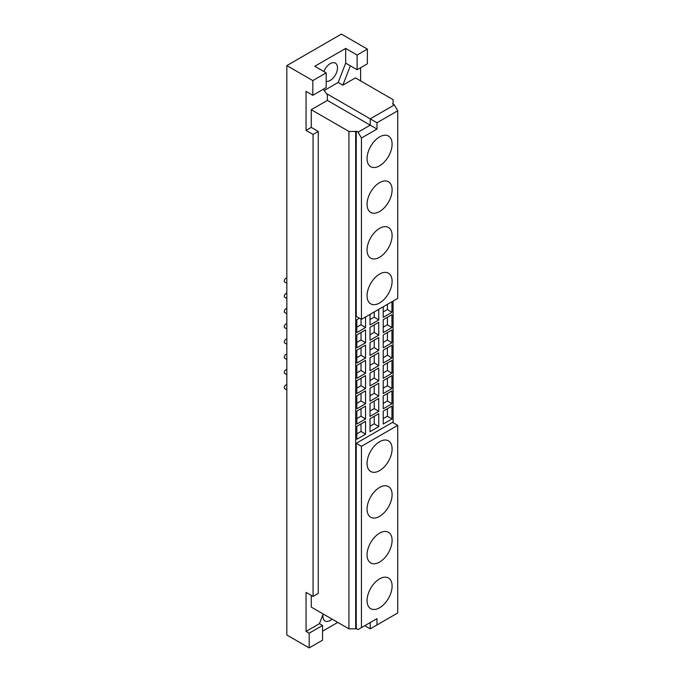 <?xml version="1.0" encoding="UTF-8"?>
<svg xmlns="http://www.w3.org/2000/svg" width="682" height="682" viewBox="0 0 682 682"><rect width="100%" height="100%" fill="white"/><g stroke="black" fill="none" stroke-linecap="round" stroke-linejoin="round"><path stroke-width="1.02" d="M286.832 293.405A2.208 1.27 120 0 0 285.178 294.13A2.208 1.27 120 0 0 284.283 296.269A2.208 1.27 120 0 0 284.744 297.275L286.832 298.486M391.945 327.556L383.216 332.603L383.216 319.696L391.945 314.658L391.945 327.556L387.427 324.743L387.427 317.266M387.427 324.743L383.216 327.172M378.749 335.177L370.019 340.216L370.019 327.317L378.749 322.279L378.749 335.177L374.23 332.356L374.23 324.888M374.23 332.356L370.019 334.794M365.552 342.799L356.822 347.837L356.822 334.939L365.552 329.9L365.552 342.799L361.034 339.977L361.034 332.509M361.034 339.977L356.822 342.407M286.832 308.648A2.208 1.27 120 0 0 285.178 309.372A2.208 1.27 120 0 0 284.283 311.512A2.208 1.27 120 0 0 284.744 312.518L286.832 313.729M391.945 342.799L383.216 347.837L383.216 334.939L391.945 329.9L391.945 342.799L387.427 339.977L387.427 332.509M387.427 339.977L383.216 342.407M378.749 350.42L370.019 355.458L370.019 342.56L378.749 337.522L378.749 350.42L374.23 347.598L374.23 340.13M374.23 347.598L370.019 350.028M365.552 358.041L356.822 363.08L356.822 350.181L365.552 345.143L365.552 358.041L361.034 355.22L361.034 347.752M361.034 355.22L356.822 357.649M286.832 323.89A2.208 1.27 120 0 0 285.178 324.606A2.208 1.27 120 0 0 284.283 326.746A2.208 1.27 120 0 0 284.744 327.761L286.832 328.963M391.945 358.041L383.216 363.08L383.216 350.181L391.945 345.143L391.945 358.041L387.427 355.22L387.427 347.752M387.427 355.22L383.216 357.649M378.749 365.663L370.019 370.701L370.019 357.803L378.749 352.756L378.749 365.663L374.23 362.841L374.23 355.373M374.23 362.841L370.019 365.271M365.552 373.276L356.822 378.322L356.822 365.416L365.552 360.377L365.552 373.276L361.034 370.462L361.034 362.986M361.034 370.462L356.822 372.892M286.832 339.125A2.208 1.27 120 0 0 285.178 339.849A2.208 1.27 120 0 0 284.283 341.989A2.208 1.27 120 0 0 284.744 343.003L286.832 344.205M391.945 373.276L383.216 378.322L383.216 365.416L391.945 360.377L391.945 373.276L387.427 370.462L387.427 362.986M387.427 370.462L383.216 372.892M378.749 380.897L370.019 385.944L370.019 373.037L378.749 367.999L378.749 380.897L374.23 378.084L374.23 370.607M374.23 378.084L370.019 380.513M365.552 388.518L356.822 393.557L356.822 380.658L365.552 375.62L365.552 388.518L361.034 385.697L361.034 378.229M361.034 385.697L356.822 388.126M286.832 354.367A2.208 1.27 120 0 0 285.178 355.092A2.208 1.27 120 0 0 284.283 357.232A2.208 1.27 120 0 0 284.744 358.238L286.832 359.448M391.945 388.518L383.216 393.557L383.216 380.658L391.945 375.62L391.945 388.518L387.427 385.697L387.427 378.229M387.427 385.697L383.216 388.126M378.749 396.14L370.019 401.178L370.019 388.28L378.749 383.241L378.749 396.14L374.23 393.318L374.23 385.85M374.23 393.318L370.019 395.748M365.552 403.761L356.822 408.799L356.822 395.901L365.552 390.863L365.552 403.761L361.034 400.939L361.034 393.471M361.034 400.939L356.822 403.369M286.832 369.61A2.208 1.27 120 0 0 285.178 370.326A2.208 1.27 120 0 0 284.283 372.474A2.208 1.27 120 0 0 284.744 373.48L286.832 374.682M391.945 403.761L383.216 408.799L383.216 395.901L391.945 390.863L391.945 403.761L387.427 400.939L387.427 393.471M387.427 400.939L383.216 403.369M378.749 411.382L370.019 416.421L370.019 403.522L378.749 398.476L378.749 411.382L374.23 408.561L374.23 401.093M374.23 408.561L370.019 410.99M365.552 419.004L356.822 424.042L356.822 411.144L365.552 406.097L365.552 419.004L361.034 416.182L361.034 408.706M361.034 416.182L356.822 418.612M286.832 278.171A2.208 1.27 120 0 0 285.178 278.887A2.208 1.27 120 0 0 284.283 281.027A2.208 1.27 120 0 0 284.744 282.041L286.832 283.243M286.832 384.844A2.208 1.27 120 0 0 285.178 385.569A2.208 1.27 120 0 0 284.283 387.708A2.208 1.27 120 0 0 284.744 388.723L286.832 389.925M323.166 614.064A10.29 5.942 120 0 0 325.075 620.961A10.29 5.942 120 0 0 332.057 619.111M379.584 578.873A17.706 10.221 -60 0 1 388.433 577.995A17.706 10.221 -60 0 1 388.433 598.438A17.706 10.221 -60 0 1 370.727 608.668A17.706 10.221 -60 0 1 368.016 594.474A17.706 10.221 -60 0 1 379.584 578.873M379.584 533.154A17.706 10.221 -60 0 1 388.433 532.275A17.706 10.221 -60 0 1 388.433 552.718A17.706 10.221 -60 0 1 370.727 562.948A17.706 10.221 -60 0 1 368.016 548.754A17.706 10.221 -60 0 1 379.584 533.154M379.584 487.434A17.706 10.221 -60 0 1 388.433 486.556A17.706 10.221 -60 0 1 388.433 506.999A17.706 10.221 -60 0 1 370.727 517.229A17.706 10.221 -60 0 1 368.016 503.035A17.706 10.221 -60 0 1 379.584 487.434M379.584 441.706A17.706 10.221 -60 0 1 388.433 440.836A17.706 10.221 -60 0 1 388.433 461.279A17.706 10.221 -60 0 1 370.727 471.509A17.706 10.221 -60 0 1 368.016 457.315A17.706 10.221 -60 0 1 379.584 441.706M391.945 301.734L391.945 312.322L383.216 317.36L383.216 306.772M391.945 312.322L387.427 309.5L387.427 304.343M387.427 309.5L383.216 311.93M378.749 309.347L378.749 319.943L370.019 324.982L370.019 314.393M378.749 319.943L374.23 317.121L374.23 311.955M374.23 317.121L370.019 319.551M365.552 316.968L365.552 327.556L356.822 332.603L356.822 319.696L359.448 318.187M365.552 327.556L361.034 324.743L361.034 319.099M361.034 324.743L356.822 327.172M383.216 424.042L383.216 411.144L391.945 406.097L391.945 419.004L383.216 424.042M391.945 419.004L387.427 416.182L387.427 408.706M387.427 416.182L383.216 418.612M370.019 431.663L370.019 418.757L378.749 413.718L378.749 426.617L370.019 431.663M378.749 426.617L374.23 423.803L374.23 416.327M374.23 423.803L370.019 426.233M356.822 439.276L356.822 426.378L365.552 421.34L365.552 434.238L356.822 439.276M365.552 434.238L361.034 431.416L361.034 423.948M361.034 431.416L356.822 433.846M326.192 81.371A10.29 5.942 120 0 0 335.851 74.125A10.29 5.942 120 0 0 335.365 63.136A10.29 5.942 120 0 0 330.216 63.648A10.29 5.942 120 0 0 323.89 71.55M357.112 69.726L367.368 63.801L367.368 49.104L357.112 55.029L357.112 69.726L345.68 63.128L345.68 48.422L357.112 55.029M324.24 90.501L338.178 82.454L345.68 63.128M338.178 82.454L342.85 85.156L350.352 65.822M342.85 85.156L355.416 77.901L393.088 99.649L393.088 103.553L392.517 103.877L394.341 104.926L370.232 118.847L370.232 125.147L358.067 132.172L361.443 138.02L376.984 129.051L376.984 122.751L397.717 110.782L397.717 298.401L361.443 319.338L361.443 138.02M360.616 67.697L360.616 80.902M379.584 274.07A17.706 10.221 -60 0 1 388.433 273.192A17.706 10.221 -60 0 1 388.433 293.644A17.706 10.221 -60 0 1 370.727 303.865A17.706 10.221 -60 0 1 368.016 289.68A17.706 10.221 -60 0 1 379.584 274.07M379.584 228.351A17.706 10.221 -60 0 1 388.433 227.473A17.706 10.221 -60 0 1 388.433 247.924A17.706 10.221 -60 0 1 370.727 258.146A17.706 10.221 -60 0 1 368.016 243.951A17.706 10.221 -60 0 1 379.584 228.351M379.584 182.631A17.706 10.221 -60 0 1 388.433 181.753A17.706 10.221 -60 0 1 388.433 202.204A17.706 10.221 -60 0 1 370.727 212.426A17.706 10.221 -60 0 1 368.016 198.232A17.706 10.221 -60 0 1 379.584 182.631M379.584 136.911A17.706 10.221 -60 0 1 388.433 136.033A17.706 10.221 -60 0 1 388.433 156.485A17.706 10.221 -60 0 1 370.727 166.706A17.706 10.221 -60 0 1 368.016 152.512A17.706 10.221 -60 0 1 379.584 136.911M358.067 132.172L356.251 131.123L356.251 316.337L361.443 319.338M376.984 618.651L370.232 622.547L370.232 628.847L376.984 624.951L376.984 618.651L358.067 629.571L356.251 628.523L356.251 443.3L392.517 422.363L397.717 425.363L397.717 612.982L376.984 624.951M364.776 625.701L370.232 628.847M311.256 595.403L311.256 607.099L348.928 628.847L355.68 628.847L355.68 131.447L348.928 131.447L311.256 109.7L311.256 127.398L318.264 131.447L313.072 134.448L306.056 130.398L306.056 91.397L312.808 95.301L312.808 80.595L326.192 72.872L326.192 87.577L312.808 95.301M348.928 628.847L348.928 131.447M361.443 627.619L361.443 446.301L356.251 443.3M361.443 446.301L397.717 425.363M355.68 628.847L356.251 628.523M326.192 72.872L314.76 66.273L345.68 48.422M312.808 80.595L286.832 65.6L286.832 635.002L309.176 647.9L309.176 633.203L306.056 631.404L306.056 592.402L313.072 596.452L313.072 134.448M306.056 130.398L311.256 127.398M313.072 596.452L318.264 593.451L318.264 131.447M311.256 109.7L327.36 100.399L327.36 94.099L376.984 122.751M327.36 100.399L376.984 129.051M356.251 131.123L355.68 131.447M397.717 110.782L394.341 104.926M327.36 94.099L326.934 94.346L323.336 89.223M286.832 65.6L341.392 34.1L367.368 49.104M393.088 422.687L393.088 301.069M393.088 104.21L393.088 103.553M323.191 613.996L319.44 623.672L322.552 625.479L309.176 633.203M306.056 631.404L319.44 623.672M322.552 625.479L322.552 640.176L309.176 647.9M337.752 622.402L322.552 631.174"/></g></svg>
